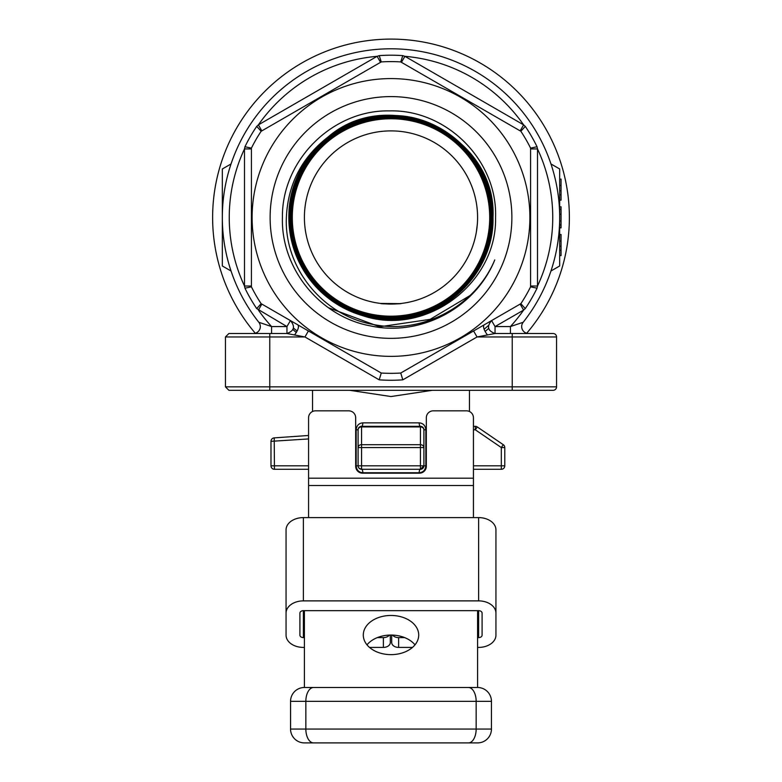 <?xml version="1.0" encoding="UTF-8"?>
<svg xmlns="http://www.w3.org/2000/svg" width="782" height="782" viewBox="0 0 782 782"><rect width="100%" height="100%" fill="white"/><g stroke="black" fill="none" stroke-linecap="round" stroke-linejoin="round"><path stroke-width="1.17" d="M414.998 644.847A27.712 19.589 0 0 0 391 635.052A27.712 19.589 0 0 0 367.002 644.847M391 654.642A27.712 19.589 0 0 0 418.712 635.052A27.712 19.589 0 0 0 391 615.463A27.712 19.589 0 0 0 363.288 635.052A27.712 19.589 0 0 0 391 654.642M304.413 610.674L304.413 687.486L477.587 687.486L477.587 610.674M392.554 635.082A6.93 4.897 -0 0 0 398.625 637.613L398.625 647.418A6.93 4.897 180 0 1 391.694 642.521L391.694 635.062M398.625 647.418L412.495 647.418M477.587 647.418L478.633 647.418A17.321 12.248 180 0 0 495.944 635.17L495.944 529.854A17.321 12.248 180 0 0 478.633 517.606L303.367 517.606A17.321 12.248 180 0 0 286.056 529.854L286.056 635.17A17.321 12.248 180 0 0 303.367 647.418L304.413 647.418M398.625 637.613L404.705 637.613M477.587 637.613L478.633 637.613A3.46 2.454 180 0 0 482.093 635.17L482.093 613.127A3.46 2.454 180 0 0 478.633 610.674L303.367 610.674A3.46 2.454 180 0 0 299.907 613.127L299.907 635.17A3.46 2.454 180 0 0 303.367 637.613L304.413 637.613M495.944 613.127A17.321 12.248 180 0 0 478.633 600.879L303.367 600.879A17.321 12.248 180 0 0 286.056 613.127M390.306 635.062L390.306 642.521A6.93 4.897 180 0 1 383.375 647.418L383.375 637.613A6.93 4.897 -0 0 0 389.446 635.082M369.505 647.418L383.375 647.418M377.295 637.613L383.375 637.613M473.433 417.764L473.433 517.606L308.567 517.606L308.567 417.764A6.93 6.93 0 0 1 315.498 410.833L348.743 410.833A6.93 6.93 0 0 1 355.673 417.764L355.673 466.248A6.93 6.93 0 0 0 362.594 473.178L419.406 473.178A6.93 6.93 0 0 0 426.327 466.248L426.327 417.764A6.93 6.93 0 0 1 433.257 410.833L466.502 410.833A6.93 6.93 0 0 1 473.433 417.764M477.587 742.9A13.851 13.851 0 0 0 491.448 729.049A13.851 13.851 0 0 1 477.587 742.9L304.413 742.9A13.851 13.851 0 0 1 290.552 729.049L290.552 701.337A13.851 13.851 0 0 1 304.413 687.486A13.851 13.851 0 0 0 290.552 701.337L305.84 701.337A13.851 7.742 -90 0 1 313.582 687.486M468.418 742.9A13.851 7.742 -90 0 0 476.16 729.049L491.448 729.049L491.448 701.337A13.851 13.851 0 0 0 477.587 687.486A13.851 13.851 0 0 1 491.448 701.337L476.16 701.337A13.851 7.742 -90 0 0 468.418 687.486M488.173 325.732A145.472 145.472 0 0 1 484.087 329.261M293.67 328.254L297.131 331.04M296.349 332.467A148.932 148.932 0 0 1 293.123 329.73M488.427 328.616L485.094 331.49M477.587 217.474C475.691 239.82 475.691 239.82 477.587 217.474C475.691 195.129 475.691 195.129 477.587 217.474A86.587 86.587 0 0 1 391 304.061A86.587 86.587 0 0 1 304.413 217.474A86.587 86.587 0 0 1 391 130.887A86.587 86.587 0 0 1 477.587 217.474M475.837 234.796L476.101 233.466M476.365 231.98L477.333 224.072M400.452 303.543L401.391 303.436C402.036 304.12 379.984 304.12 380.609 303.436L399.739 303.621M559.677 200.153L561.065 200.153L561.065 179.107L559.677 179.107M561.065 194.845L559.677 194.845M561.065 190.769L559.677 190.769M561.065 185.422L559.677 185.422M550.958 163.956L559.677 168.98L559.677 265.968L550.958 271.002M559.658 215.206L559.677 217.474L559.677 214.209L561.065 214.209L561.065 209.341L559.677 209.341M559.677 227.865L561.065 227.865L561.065 220.935L559.677 220.935M222.342 215.206L222.323 217.474A168.677 168.677 0 0 1 391 48.797A168.677 168.677 0 0 1 559.677 217.474L559.658 219.742M559.677 250.289L561.065 250.289L561.065 255.577L559.677 255.577M561.065 209.341L561.065 206.819L559.677 206.819M561.065 250.289L561.065 234.522L559.677 234.522M561.065 224.933L559.677 224.933M561.065 241.042L559.677 241.042M561.065 227.601L559.677 227.601M561.065 246.174L559.677 246.174M561.065 220.935L561.065 214.209M271.589 333.503L271.589 326.573L258.832 322.272A168.677 168.677 0 0 1 222.323 217.474L222.342 219.742M255.294 333.24A178.374 178.374 0 0 1 391 39.1A178.374 178.374 0 0 1 526.706 333.24M308.411 330.972L304.951 336.964L286.955 333.503L286.955 326.573L256.721 308.587L261.149 303.68L261.853 304.09L258.383 310.083A161.747 161.747 0 0 0 271.589 326.573L286.955 326.573L290.415 320.581A6.93 6.93 0 0 1 290.542 320.649A6.93 6.93 0 0 0 290.415 320.581C295.401 326.534 294.247 330.845 286.955 333.503L228.901 333.503L269.77 333.503L269.77 336.964L225.441 336.964L225.441 386.846L556.559 386.846A3.46 3.46 0 0 1 553.099 390.306L228.901 390.306L225.441 386.846M256.721 308.587A162.265 162.265 0 0 1 244.962 288.206L244.492 286.017L251.413 286.017L251.413 286.828A155.862 155.862 0 0 0 261.149 303.68L381.264 373.034L379.192 379.837L304.951 336.964L269.77 336.964L269.77 390.306M231.042 163.956L222.323 168.98L222.323 265.968L231.042 271.002M432.358 390.306L391 396.542L349.642 390.306M537.508 286.017L537.038 288.206L530.587 286.828L530.587 286.017L537.508 286.017A161.747 161.747 0 0 0 537.508 148.932L537.508 286.017M537.038 288.206A162.265 162.265 0 0 1 525.279 308.587L523.617 310.083L520.147 304.09L520.851 303.68A155.862 155.862 0 0 0 530.587 286.828L530.587 148.121L537.038 146.742L537.508 148.932L530.587 148.932L530.587 148.121A155.862 155.862 0 0 0 520.851 131.268L525.279 126.361A162.265 162.265 0 0 1 537.038 146.742M510.411 333.503L510.411 326.573L523.168 322.272A168.677 168.677 0 0 0 559.677 217.474A168.677 168.677 0 0 1 523.168 322.272A6.93 6.93 0 0 0 528.603 333.503A6.93 6.93 0 0 1 523.168 322.272M402.769 55.63L400.736 61.915L520.147 130.868L523.617 124.866L404.9 56.324L401.43 62.325L400.736 61.915A155.862 155.862 0 0 0 381.264 61.915L380.57 62.325L377.1 56.324L258.383 124.866L261.853 130.868L261.149 131.268A155.862 155.862 0 0 0 251.413 148.121L251.413 148.932L244.492 148.932L244.492 286.017A161.747 161.747 0 0 1 244.492 148.932L244.962 146.742A162.265 162.265 0 0 1 256.721 126.361L258.383 124.866A161.747 161.747 0 0 1 377.1 56.324L379.231 55.63A162.265 162.265 0 0 1 402.769 55.63L404.9 56.324A161.747 161.747 0 0 1 523.617 124.866L525.279 126.361M512.23 333.503L512.23 336.964L477.049 336.964L495.045 333.503L553.099 333.503A3.46 3.46 0 0 1 556.559 336.964L556.559 386.846M469.454 411.488L469.454 390.306M312.546 411.488L312.546 390.306M244.962 288.206L251.413 286.828L251.413 148.121L244.962 146.742M258.832 322.272A6.93 6.93 0 0 1 253.397 333.503A6.93 6.93 0 0 0 258.832 322.272A168.677 168.677 0 0 1 391 48.797A168.677 168.677 0 0 1 559.677 217.474M359.261 427.207L361.558 426.327A3.46 1.241 -90 0 0 362.809 422.867C358.821 423.228 356.602 425.535 356.172 429.797L356.172 465.818C356.612 470.07 358.821 472.387 362.809 472.739A3.46 1.241 90 0 0 361.558 469.278L358.997 468.135M356.172 429.797L358.097 429.797L358.097 447.558L358.097 429.797A3.46 3.46 0 0 1 361.558 426.327L420.442 426.327L420.442 426.933A3.46 2.864 0 0 1 423.903 429.797L423.903 447.558L423.903 429.797L425.828 429.797C425.388 425.535 423.179 423.218 419.191 422.867A3.46 1.241 90 0 0 420.442 426.327L423.003 427.471M425.828 465.818L423.903 465.818A3.46 3.46 0 0 1 420.442 469.278L361.558 469.278A3.46 3.46 0 0 1 358.097 465.818L358.097 447.558A3.46 2.864 -0 0 1 361.558 444.694L420.442 444.694A3.46 2.864 0 0 1 423.903 447.558L423.903 465.818L420.442 469.278A3.46 1.241 -90 0 0 419.191 472.739C423.179 472.377 425.398 470.07 425.828 465.818L425.828 429.797M525.279 308.587L520.851 303.68L400.736 373.034L402.808 379.837A162.793 162.793 0 0 1 379.192 379.837M379.231 55.63L381.264 61.915L261.149 131.268L256.721 126.361M491.585 320.581L495.045 326.573L510.411 326.573A161.747 161.747 0 0 0 523.617 310.083L495.045 326.573L495.045 333.503A6.93 6.93 0 0 1 494.908 333.503A6.93 6.93 0 0 0 495.045 333.503C487.753 330.845 486.6 326.534 491.585 320.581A6.93 6.93 0 0 0 491.458 320.649A6.93 6.93 0 0 1 491.585 320.581M402.808 379.837L477.049 336.964L473.589 330.972M473.433 469.278L501.311 469.278L473.433 469.278M473.433 429.797L475.309 429.797L475.309 426.327L473.433 426.327L475.309 426.327A3.46 3.46 0 0 1 477.264 426.933L503.266 444.694A3.46 3.46 0 0 1 504.781 447.558L504.781 465.818A3.46 3.46 0 0 1 501.311 469.278A3.46 3.46 0 0 0 504.781 465.818L504.781 447.558A3.46 3.46 0 0 0 503.266 444.694L501.311 447.558L475.309 429.797L477.264 426.933M298.01 324.96C299.135 326.984 297.981 330.317 294.55 334.97M252.107 217.474A138.893 138.893 0 0 0 391 356.367A138.893 138.893 0 0 0 529.893 217.474A138.893 138.893 0 0 0 391 78.581A138.893 138.893 0 0 0 252.107 217.474M381.264 373.034A155.862 155.862 0 0 0 400.736 373.034M308.567 469.278L274.453 469.278A3.46 3.46 0 0 1 270.983 465.818L270.983 441.331A3.46 3.46 0 0 1 274.208 437.881L274.453 469.278M308.567 435.476L274.208 437.881L308.567 435.476M487.45 334.97C484.019 330.317 482.865 326.984 483.99 324.96M270.122 217.474A120.878 120.878 0 0 1 391 96.597A120.878 120.878 0 0 1 511.878 217.474A120.878 120.878 0 0 1 391 338.352A120.878 120.878 0 0 1 270.122 217.474M358.097 429.797A3.46 2.864 0 0 1 361.558 426.933L361.558 426.327A3.46 3.46 0 0 0 358.097 429.797M308.567 438.937L270.983 441.331A3.46 3.46 0 0 1 274.208 437.881M420.442 426.327A3.46 3.46 0 0 1 423.903 429.797A3.46 3.46 0 0 0 420.442 426.327M494.771 259.917C475.564 307.59 421.039 336.827 370.805 325.967C320.249 316.954 280.885 268.676 282.419 217.474C281.647 160.554 332.438 109.695 389.416 110.897C446.297 109.216 497.714 160.378 495.553 217.474C497.215 283.651 425.447 337.306 362.281 315.527A102.178 102.178 0 0 1 328.039 137.006C301.784 157.456 287.893 184.278 286.368 217.474C284.11 268.001 323.093 315.566 372.613 324.344C421.938 334.97 475.466 306.339 494.771 259.917M362.281 315.527C316.133 298.998 291.686 266.32 288.929 217.474C287.551 162.998 336.446 114.152 390.863 115.531C445.378 114.123 494.234 162.93 492.816 217.474C494.204 271.725 445.457 320.542 391.166 319.164C336.592 320.581 288.03 271.735 289.438 217.474C288.099 163.213 336.7 114.68 390.902 116.039C445.085 114.651 493.735 163.213 492.308 217.474C493.696 271.471 445.144 320.043 391.147 318.655C337.013 320.063 288.538 271.579 289.946 217.474C288.607 163.565 336.944 115.159 390.932 116.547C444.811 115.12 493.266 163.604 491.8 217.474C493.11 271.325 444.909 319.506 391.078 318.147C337.335 319.535 289.017 271.295 290.454 217.474C289.086 163.858 337.267 115.687 390.853 117.056C444.577 115.668 492.689 163.761 491.292 217.474C492.64 270.943 444.635 319.017 391.098 317.639C337.57 319.056 289.526 270.953 290.963 217.474C289.663 164.044 337.492 116.215 390.941 117.564C444.264 116.176 492.23 164.112 490.783 217.474C492.073 270.728 444.45 318.45 391.088 317.13C337.765 318.489 290.083 270.719 291.471 217.474C290.161 164.367 337.756 116.714 390.941 118.072C443.99 116.674 491.722 164.425 490.275 217.474C491.673 272.478 440.667 320.952 385.614 316.466L385.624 316.26C440.344 320.835 491.565 272.292 490.06 217.474C491.448 164.416 443.893 116.938 390.892 118.297C337.922 116.968 290.386 164.425 291.696 217.474C290.249 270.543 337.99 318.294 391.049 316.896C444.254 318.254 491.849 270.621 490.549 217.474C491.946 164.22 444.186 116.401 390.873 117.808C337.658 116.43 289.839 164.288 291.207 217.474C289.819 270.934 337.707 318.763 391.117 317.394C444.469 318.733 492.377 270.895 491.037 217.474C492.494 163.985 444.401 115.912 390.951 117.31C337.355 115.951 289.408 163.917 290.718 217.474C289.291 271.09 337.423 319.3 391.108 317.883C444.753 319.271 492.895 271.061 491.526 217.474C492.924 163.624 444.694 115.433 390.863 116.821C337.14 115.462 288.861 163.702 290.23 217.474C288.773 271.393 337.208 319.77 391.059 318.372C445.026 319.73 493.334 271.442 492.015 217.474C493.471 163.477 444.948 114.905 390.912 116.332C336.837 114.934 288.382 163.477 289.731 217.474C288.323 271.706 336.895 320.268 391.147 318.861C445.251 320.249 493.901 271.598 492.513 217.474C493.96 163.125 445.183 114.446 390.922 115.844C336.592 114.475 287.913 163.106 289.242 217.474C287.766 271.853 336.671 320.786 391.068 319.349C445.564 320.757 494.351 271.892 493.002 217.474C497.157 135.755 390.003 83.391 328.039 137.006M469.914 295.606L422.593 323.846M433.697 318.831L379.641 326.788L328.469 307.746M489.708 217.474A98.708 98.708 0 0 1 391 316.182A98.708 98.708 0 0 1 292.292 217.474A98.708 98.708 0 0 1 391 118.766A98.708 98.708 0 0 1 489.708 217.474M411.752 326.348A110.839 110.839 0 0 0 463.403 301.393M478.633 637.613L478.633 610.674M478.633 600.879L478.633 517.606M303.367 600.879L303.367 517.606M303.367 637.613L303.367 610.674M473.433 478.183L308.567 478.183M473.433 485.524L308.567 485.524M304.413 742.9A13.851 13.851 0 0 1 290.552 729.049L305.84 729.049L305.84 701.337L476.16 701.337L476.16 729.049L305.84 729.049A13.851 7.742 -90 0 0 313.582 742.9M360.17 472.739L421.83 472.739M362.809 422.867L419.191 422.867M556.559 336.964L512.23 336.964L512.23 390.306M356.172 465.818L358.097 465.818A3.46 3.46 0 0 0 361.558 469.278L361.558 465.818L358.097 465.818M270.983 465.818L308.567 465.818M473.433 465.818L501.311 465.818L501.311 447.558L504.781 447.558M358.097 447.558L361.558 447.558L361.558 465.818L423.903 465.818A3.46 3.46 0 0 1 420.442 469.278L420.442 447.558L423.903 447.558M501.311 469.278L501.311 465.818L504.781 465.818M420.442 426.933L361.558 426.933L361.558 447.558L420.442 447.558L420.442 426.933M225.441 336.964L228.901 333.503"/></g></svg>
